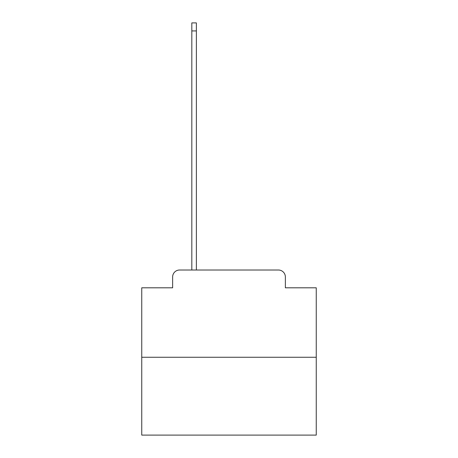 <?xml version="1.0" encoding="UTF-8"?>
<svg xmlns="http://www.w3.org/2000/svg" width="458" height="458" viewBox="0 0 458 458"><rect width="100%" height="100%" fill="white"/><g stroke="black" fill="none" stroke-linecap="round" stroke-linejoin="round"><path stroke-width="0.69" d="M172.632 276.993L172.632 287.813L172.632 276.993A6.979 6.979 0 0 1 179.61 270.008L191.828 270.008L191.828 22.9L196.368 22.9L196.368 270.008L201.778 270.008M316.255 357.269L141.745 357.269L141.745 435.1L316.255 435.1L316.255 287.813L285.368 287.813L285.368 276.993A6.979 6.979 0 0 0 278.39 270.008L179.61 270.008M141.745 357.269L141.745 287.813L172.632 287.813M256.222 270.008L278.39 270.008M285.368 287.813L285.368 276.993M191.828 30.926L196.368 30.926"/></g></svg>
